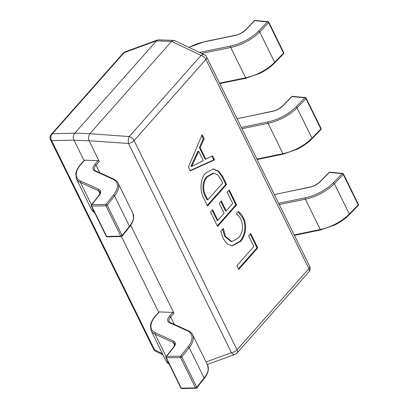 <?xml version="1.0" encoding="UTF-8"?>
<svg xmlns="http://www.w3.org/2000/svg" width="409" height="409" viewBox="0 0 409 409"><rect width="100%" height="100%" fill="white"/><g stroke="black" fill="none" stroke-linecap="round" stroke-linejoin="round"><path stroke-width="0.61" d="M236.249 213.835L238.34 211.473C240.385 212.89 242.051 214.996 243.34 217.787C247.43 224.858 245.656 236.463 240.39 241.504L232.174 245.906L227.138 243.907L223.278 238.718L220.799 231.289L223.355 228.401L225.354 236.325L231.821 241.55L238.391 237.931C242.854 232.706 243.723 226.601 240.998 219.633C239.771 217.041 238.186 215.108 236.249 213.835M222.839 176.852L226.576 184.454L207.527 205.972L203.646 198.084C199.602 190.901 200.103 178.518 205.742 172.987L213.416 168.927L218.764 171.207L222.839 176.852L222.087 176.826L225.824 184.423L226.576 184.454M188.406 167.117L202.092 134.689L204.101 138.779L200.149 147.644L205.834 159.188L212.491 155.819L214.5 159.909L190.251 170.865L188.406 167.117M227.169 192.266L229.26 189.904L236.642 204.904L217.593 226.422L210.548 212.107L212.639 209.745L217.839 220.313L224.112 213.227L219.244 203.345L221.335 200.983L226.203 210.865L232.706 203.518L227.169 192.266M248.641 235.896L250.732 233.534L257.772 247.854L238.723 269.373L236.877 265.625L253.841 246.463L248.641 235.896M98.155 160.686L84.612 160.19L81.35 163.876A29.238 13.737 -26.2 0 0 80.875 181.161L98.947 189.367A11.089 5.21 153.8 0 1 99.162 195.451L91.815 204.669L106.008 204.393L113.354 195.175A29.238 13.737 -26.2 0 0 112.787 179.137L94.709 170.931A11.089 5.21 153.8 0 1 94.893 164.377L98.155 160.686A1.007 0.583 41.5 0 1 99.3 161.514L89.085 140.752L74.039 140.195L84.049 160.548M121.442 236.54L158.799 312.456M172.813 312.42L159.275 311.919L156.013 315.605A29.238 13.737 -26.2 0 0 155.532 332.89L173.61 341.096A11.089 5.21 153.8 0 1 173.825 347.18L166.478 356.397L180.671 356.121L188.017 346.904A29.238 13.737 -26.2 0 0 187.445 330.866L169.372 322.66A11.089 5.21 153.8 0 1 169.551 316.106L172.813 312.42A1.007 0.583 41.5 0 1 173.963 313.243L130.686 225.303M89.842 133.682L171.478 41.452L156.432 40.895L74.796 133.129L89.842 133.682L129.239 136.575L201.07 55.419A5.041 3.318 -64.6 0 1 204.336 54.74L174.679 40.629L173.794 40.414L171.478 41.452M207.297 364.485L235.011 354.388A5.041 3.083 -110 0 1 231.448 352.686L128.503 143.472L89.085 140.752M156.432 40.895L157.623 39.97L158.426 39.847L173.794 40.414M74.039 140.195L73.988 140.103C72.833 137.562 73.078 135.261 74.724 133.201L74.796 133.129M128.503 143.472A5.041 2.076 -85.9 0 1 129.239 136.575A5.041 2.924 -138.5 0 1 134.101 140.578L237.046 349.792L308.882 268.641L205.937 59.428L134.101 140.578A5.041 2.367 -26.2 0 1 128.503 143.472M89.044 140.655C88.303 138.13 88.548 135.829 89.781 133.758M163.017 354.823L155.89 351.433A5.041 3.318 -64.6 0 1 154.582 349.853L162.399 353.57M73.988 140.103L51.641 140.64A5.041 4.32 -91.4 0 1 52.378 133.743L74.724 133.201M156.494 40.823L124.208 52.587A5.041 3.083 -110 0 1 125.215 51.779L157.623 39.97M201.749 135.497L203.35 138.748L204.101 138.779M203.35 138.748L199.398 147.613L200.149 147.644M199.398 147.613L205.083 159.162L205.834 159.188M211.898 156.12L213.749 159.883L214.5 159.909M213.749 159.883L190.103 170.563M198.677 151.258L197.925 151.233L190.916 166.371L191.714 166.489L203.278 160.609L198.677 151.258L191.714 166.489M190.916 166.371L191.668 166.397M192.041 164.428L192.792 164.459M225.824 184.423L207.251 205.41M213.038 168.922L218.171 171.325L222.087 176.826M213.922 173.171L213.166 173.14L206.893 176.647C202.414 180.686 201.698 190.17 204.991 195.712L207.02 199.832L207.772 199.863L222.644 183.063L220.691 179.096L217.782 174.909L213.922 173.171L207.644 176.673C203.166 180.717 202.45 190.195 205.747 195.737L207.772 199.863M204.991 195.712L205.747 195.737M206.893 176.647L207.644 176.673M228.784 190.441L235.891 204.878L236.642 204.904M235.891 204.878L217.312 225.86M212.164 210.282L217.087 220.287L217.839 220.313M220.86 201.514L225.446 210.839L226.203 210.865M238.069 211.775L242.588 217.757L243.34 217.787M242.588 217.757C246.678 224.832 244.904 236.433 239.638 241.479L240.39 241.504M239.638 241.479L231.801 245.881M222.66 229.183L224.602 236.295L225.354 236.325M224.602 236.295L231.07 241.525L231.821 241.55M250.257 234.071L257.021 247.823L257.772 247.854M257.021 247.823L238.447 268.81M274.383 194.618L309.991 187.041C313.34 186.438 316.714 184.638 320.109 181.642L329.025 172.48A1.007 1.007 0 0 1 329.848 172.179A1.007 0.711 95.7 0 0 329.357 172.383L320.436 181.545A11.089 5.21 153.8 0 1 309.802 187.23L278.805 193.626A29.238 13.737 -26.2 0 0 274.439 194.735M329.848 172.179L342.676 173.452A1.007 0.711 95.7 0 0 342.18 173.656L329.357 172.383A1.007 0.537 44.2 0 0 329.025 172.48M237.051 118.753L272.665 111.176C276.009 110.573 279.383 108.774 282.777 105.773L291.699 96.616A1.007 1.007 0 0 1 292.517 96.314A1.007 0.711 95.7 0 0 292.026 96.519L283.105 105.68A11.089 5.21 153.8 0 1 272.476 111.366L241.479 117.756A29.238 13.737 -26.2 0 0 237.108 118.871M292.517 96.314L305.344 97.587A1.007 0.711 95.7 0 0 304.853 97.792L292.026 96.519A1.007 0.537 44.2 0 0 291.699 96.616M188.897 47.393L204.336 41.703L235.333 35.307C238.682 34.709 242.051 32.909 245.446 29.908L254.367 20.752A1.007 1.007 0 0 1 255.19 20.45A1.007 0.711 95.7 0 0 254.695 20.654L245.778 29.816A11.089 5.21 153.8 0 1 235.144 35.496L204.147 41.892A29.238 13.737 -26.2 0 0 189.03 47.454M255.19 20.45L268.013 21.718A1.007 0.711 95.7 0 0 267.522 21.922L254.695 20.654A1.007 0.537 44.2 0 0 254.367 20.752M156.013 315.605A1.007 0.583 -138.5 0 0 155.65 315.738L158.912 312.052A1.007 0.583 41.5 0 1 159.275 311.919M173.825 347.18A1.007 0.629 -141.4 0 0 173.431 347.348L166.085 356.566A1.007 0.629 -141.4 0 1 166.478 356.397A1.007 0.629 88.9 0 0 166.381 357.814L181.315 388.156A1.007 0.629 88.9 0 0 181.821 388.55L196.013 388.274A1.007 1.007 0 0 0 196.785 387.896A1.007 0.629 38.6 0 1 196.765 387.916M180.901 387.988A1.007 0.475 153.8 0 0 181.259 388.156A1.007 0.475 153.8 0 0 181.315 388.156L195.502 387.885L180.573 357.538A1.007 0.475 153.8 0 0 181.852 356.909L196.785 387.251L204.132 378.034L189.198 347.691L181.852 356.909A1.007 0.629 -141.4 0 0 180.671 356.121A1.007 0.629 88.9 0 0 180.573 357.538L166.381 357.814A1.007 0.475 153.8 0 1 166.325 357.809A1.007 0.475 153.8 0 1 165.967 357.64L180.901 387.988A1.007 1.007 0 0 0 181.821 388.55M169.372 322.66A1.007 0.828 114.4 0 1 170.18 322.543L188.258 330.748C190.543 331.883 192.02 333.233 192.685 334.792L207.619 365.14A30.246 14.213 -26.2 0 1 204.132 378.034A1.007 0.629 38.6 0 1 204.132 378.678L196.785 387.896A1.007 0.629 38.6 0 0 196.785 387.251A1.007 0.475 153.8 0 1 196.749 387.297A1.007 0.475 153.8 0 1 195.502 387.885A1.007 0.629 88.9 0 0 196.013 388.274M81.35 163.876A1.007 0.583 -138.5 0 0 80.987 164.004L84.249 160.318A1.007 0.583 41.5 0 1 84.612 160.19M99.162 195.451A1.007 0.629 -141.4 0 0 98.768 195.62L91.422 204.837A1.007 0.629 -141.4 0 1 91.815 204.669A1.007 0.629 88.9 0 0 91.718 206.08L106.652 236.428A1.007 0.629 88.9 0 0 107.163 236.821L121.355 236.545A1.007 1.007 0 0 0 122.122 236.167A1.007 0.629 38.6 0 1 122.107 236.187M106.238 236.259A1.007 0.475 153.8 0 0 106.596 236.428A1.007 0.475 153.8 0 0 106.652 236.428L120.844 236.151L105.911 205.804A1.007 0.475 153.8 0 0 107.189 205.175L122.122 235.523L129.469 226.305L114.535 195.957L107.189 205.175A1.007 0.629 -141.4 0 0 106.008 204.393A1.007 0.629 88.9 0 0 105.911 205.804L91.718 206.08A1.007 0.475 153.8 0 1 91.667 206.08A1.007 0.475 153.8 0 1 91.304 205.911L106.238 236.259A1.007 1.007 0 0 0 107.163 236.821M94.709 170.931A1.007 0.828 114.4 0 1 95.522 170.814L113.595 179.014C115.885 180.154 117.363 181.499 118.022 183.058L132.956 213.406A30.246 14.213 -26.2 0 1 129.469 226.305A1.007 0.629 38.6 0 1 129.469 226.949L122.122 236.167A1.007 0.629 38.6 0 0 122.122 235.523A1.007 0.475 153.8 0 1 122.087 235.564A1.007 0.475 153.8 0 1 120.844 236.151A1.007 0.629 88.9 0 0 121.355 236.545M206.044 361.939L231.448 352.686A5.041 2.367 -26.2 0 0 237.046 349.792A5.041 2.924 -138.5 0 1 237.062 352.993L308.892 271.842A5.041 5.041 0 0 0 309.644 266.274L206.698 57.066A5.041 5.041 0 0 0 204.336 54.74M206.698 57.066A5.041 2.367 -26.2 0 1 205.937 59.428A5.041 2.924 41.5 0 0 201.07 55.419L171.55 41.381M125.215 51.779A5.041 5.041 0 0 0 123.17 53.175A5.041 2.924 -138.5 0 1 124.208 52.587L52.378 133.743A5.041 2.924 41.5 0 0 51.335 134.326A5.041 5.041 0 0 0 50.588 139.893A5.041 2.367 -26.2 0 0 51.641 140.64L154.582 349.853A5.041 2.367 -26.2 0 1 153.533 349.107A5.041 5.041 0 0 0 155.89 351.433M309.644 266.274A5.041 2.367 -26.2 0 1 308.882 268.641A5.041 2.924 41.5 0 1 308.892 271.842M333.263 182.813A1.007 0.537 -135.8 0 1 334.368 183.682A30.246 14.213 153.8 0 1 305.37 199.188L320.303 229.531A30.246 14.213 -26.2 0 0 349.301 214.03L334.368 183.682L343.289 174.525A1.007 0.475 -26.2 0 0 343.325 174.479A1.007 0.475 -26.2 0 0 343.478 174.009L358.412 204.357A1.007 0.475 -26.2 0 1 358.218 204.873L343.289 174.525A1.007 0.537 -135.8 0 0 342.18 173.656L333.263 182.813A29.238 13.737 -26.2 0 1 305.232 197.803L278.647 203.283M294.209 234.914L320.303 229.531A1.007 0.429 78.3 0 0 320.758 229.935L334.501 225.114C340.523 222.087 345.457 218.605 349.312 214.664A1.007 0.537 44.2 0 0 349.301 214.03L358.218 204.873A1.007 0.537 44.2 0 1 358.228 205.502A1.007 1.007 0 0 0 358.412 204.357M305.232 197.803A1.007 0.429 -101.7 0 0 305.37 199.188L279.281 204.566M320.109 181.642A1.007 0.537 44.2 0 1 320.436 181.545M295.932 106.948A1.007 0.537 -135.8 0 1 297.036 107.818A30.246 14.213 153.8 0 1 268.038 123.319L282.972 153.666A30.246 14.213 -26.2 0 0 311.97 138.165L297.036 107.818L305.958 98.661A1.007 0.475 -26.2 0 0 305.998 98.615A1.007 0.475 -26.2 0 0 306.147 98.145L321.08 128.487A1.007 0.475 -26.2 0 1 320.891 129.004L305.958 98.661A1.007 0.537 -135.8 0 0 304.853 97.792L295.932 106.948A29.238 13.737 -26.2 0 1 267.9 121.933L241.315 127.419M256.878 159.05L282.972 153.666A1.007 0.429 78.3 0 0 283.427 154.065L297.169 149.249C303.192 146.223 308.13 142.741 311.98 138.799A1.007 0.537 44.2 0 0 311.97 138.165L320.891 129.004A1.007 0.537 44.2 0 1 320.901 129.638A1.007 1.007 0 0 0 321.08 128.487M267.9 121.933A1.007 0.429 -101.7 0 0 268.038 123.319L241.949 128.702M282.777 105.773A1.007 0.537 44.2 0 1 283.105 105.68M258.6 31.084A1.007 0.537 -135.8 0 1 259.705 31.953A30.246 14.213 153.8 0 1 230.707 47.454L245.64 77.802A30.246 14.213 -26.2 0 0 274.638 62.301L259.705 31.953L268.626 22.792A1.007 0.475 -26.2 0 0 268.667 22.751A1.007 0.475 -26.2 0 0 268.82 22.28L283.749 52.623A1.007 0.475 -26.2 0 1 283.56 53.139L268.626 22.792A1.007 0.537 -135.8 0 0 267.522 21.922L258.6 31.084A29.238 13.737 -26.2 0 1 230.569 46.069L199.572 52.464A11.089 5.21 153.8 0 1 199.572 52.464A1.007 0.429 -101.7 0 0 199.572 52.47M219.551 83.185L245.64 77.802A1.007 0.429 78.3 0 0 246.1 78.201L259.843 73.385C265.86 70.358 270.799 66.877 274.649 62.935A1.007 0.537 44.2 0 0 274.638 62.301L283.56 53.139A1.007 0.537 44.2 0 1 283.57 53.773A1.007 1.007 0 0 0 283.749 52.623M230.569 46.069A1.007 0.429 -101.7 0 0 230.707 47.454L201.637 53.451M245.446 29.908A1.007 0.537 44.2 0 1 245.778 29.816M192.685 334.792A30.246 14.213 153.8 0 1 189.198 347.691A1.007 0.629 -141.4 0 0 188.017 346.904M173.431 347.348C176.095 342.481 174.173 344.741 174.592 343.693A10.082 4.739 -26.2 0 0 173.232 342.461L174.612 345.268M173.61 341.096A1.007 0.828 114.4 0 0 173.232 342.461L155.159 334.26L166.115 356.525M174.403 324.46L170.696 316.934A10.082 4.739 -26.2 0 0 169.173 321.663L170.18 322.543M169.26 364.337L166.013 360.912A30.246 14.213 -26.2 0 0 169.157 364.128M155.532 332.89A1.007 0.828 114.4 0 0 155.159 334.26A30.246 14.213 153.8 0 1 151.079 330.564L166.013 360.912M173.963 313.243L170.696 316.934A1.007 0.583 -138.5 0 0 169.551 316.106M188.258 330.748A1.007 0.828 114.4 0 0 187.445 330.866M118.022 183.058A30.246 14.213 153.8 0 1 114.535 195.957A1.007 0.629 -141.4 0 0 113.354 195.175M98.768 195.62C101.437 190.752 99.515 193.007 99.929 191.964A10.082 4.739 -26.2 0 0 98.574 190.732L99.949 193.534M98.947 189.367A1.007 0.828 114.4 0 0 98.574 190.732L80.496 182.526L91.452 204.797M99.74 172.726L96.038 165.2A10.082 4.739 -26.2 0 0 94.515 169.929L95.522 170.814M94.602 212.603L91.35 209.178A30.246 14.213 -26.2 0 0 94.499 212.399M80.875 181.161A1.007 0.828 114.4 0 0 80.496 182.526A30.246 14.213 153.8 0 1 76.422 178.835L91.35 209.178M99.3 161.514L96.038 165.2A1.007 0.583 -138.5 0 0 94.893 164.377M113.595 179.014A1.007 0.828 114.4 0 0 112.787 179.137M235.011 354.388A5.041 5.041 0 0 0 237.062 352.993M153.533 349.107L50.588 139.893M51.335 134.326L123.17 53.175M294.429 235.364L320.758 229.935M349.312 214.664L358.228 205.502M343.478 174.009A1.007 1.007 0 0 0 342.676 173.452M257.103 159.5L283.427 154.065M311.98 138.799L320.901 129.638M306.147 98.145A1.007 1.007 0 0 0 305.344 97.587M219.771 83.635L246.1 78.201M274.649 62.935L283.57 53.773M268.82 22.28A1.007 1.007 0 0 0 268.013 21.718M155.65 315.738C153.002 318.555 151.258 321.765 150.42 325.37L151.079 330.564M166.085 356.566A1.007 1.007 0 0 0 165.967 357.64M204.132 378.678C205.308 377.343 207.644 373.857 208.273 370.344L207.619 365.14M80.987 164.004C78.344 166.826 76.601 170.037 75.762 173.636L76.422 178.835M91.422 204.837A1.007 1.007 0 0 0 91.304 205.911M129.469 226.949C130.645 225.615 132.981 222.123 133.615 218.616L132.956 213.406"/></g></svg>
